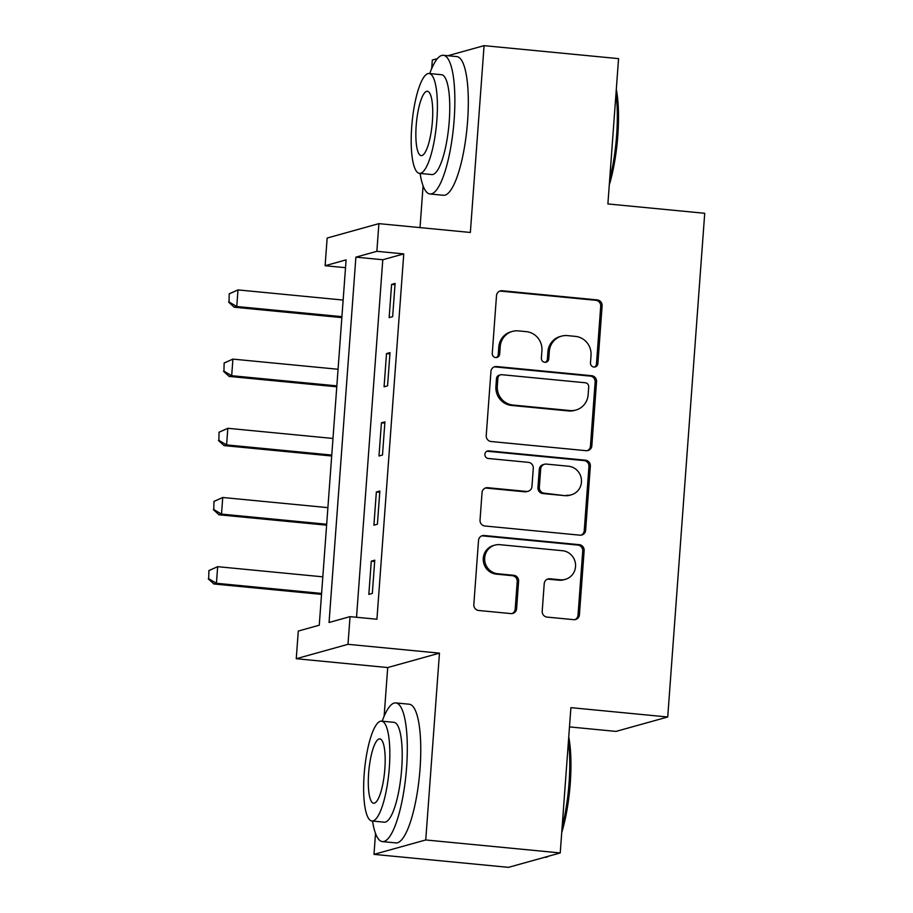 <?xml version="1.0" encoding="UTF-8"?>
<svg xmlns="http://www.w3.org/2000/svg" width="913" height="913" viewBox="0 0 913 913"><rect width="100%" height="100%" fill="white"/><g stroke="black" fill="none" stroke-linecap="round" stroke-linejoin="round"><path stroke-width="1.37" d="M593.895 367.037A3.835 3.698 74.4 0 0 597.878 363.591L602.112 305.866A5.467 5.284 74.4 0 0 597.228 299.921L502.184 290.745A5.467 5.284 74.4 0 0 496.501 295.664L492.267 353.388A3.835 3.698 74.4 0 0 496.992 357.44A3.835 3.698 74.4 0 0 499.662 354.107L500.21 346.632A17.507 16.902 74.4 0 1 512.41 331.408A17.507 16.902 74.4 0 1 518.379 330.883L526.299 331.647A17.507 16.902 74.4 0 1 541.923 350.66L541.375 358.136A3.835 3.698 74.4 0 0 546.1 362.187A3.835 3.698 74.4 0 0 548.77 358.855L549.318 351.379A17.507 16.902 74.4 0 1 561.518 336.144A17.507 16.902 74.4 0 1 567.487 335.619L575.407 336.383A17.507 16.902 74.4 0 1 591.031 355.408L590.483 362.872A3.835 3.698 74.4 0 0 593.895 367.037M594.489 367.049A3.835 3.698 74.4 0 0 596.474 363.979L600.708 306.254A5.467 5.284 74.4 0 0 595.835 300.309L500.781 291.133A5.467 5.284 74.4 0 0 499.639 291.144M496.273 357.565A3.835 3.698 74.4 0 0 498.258 354.495L498.806 347.031L500.21 346.632M545.381 362.301A3.835 3.698 74.4 0 0 547.366 359.243L547.914 351.767L549.318 351.379M542.208 611.151A5.467 5.284 74.4 0 0 547.081 617.097L573.752 619.665A5.467 5.284 74.4 0 0 579.424 614.746L584.137 550.63A5.467 5.284 74.4 0 0 579.253 544.684L484.21 535.509A5.467 5.284 74.4 0 0 478.526 540.428L473.824 604.543A5.467 5.284 74.4 0 0 478.709 610.489L510.915 613.593A5.467 5.284 74.4 0 0 516.598 608.674L518.607 581.239A5.467 5.284 74.4 0 0 513.722 575.293L497.756 573.752A14.631 14.129 74.4 0 1 494.903 545.118A14.631 14.129 74.4 0 1 499.89 544.684L562.465 550.722A14.631 14.129 74.4 0 1 565.318 579.356A14.631 14.129 74.4 0 1 560.331 579.789L549.9 578.785A5.467 5.284 74.4 0 0 544.216 583.715L542.208 611.151M350.044 616.64L348.001 644.316L296.257 658.718L298.289 631.043L319.265 625.2L346.095 259.874L325.119 265.717L327.151 238.042L378.895 223.639L376.864 251.315L355.887 257.146L329.057 622.483L350.044 616.64L376.932 619.231L403.763 253.905L376.864 251.315M378.895 223.639L470.355 232.461L484.073 45.65L618.558 58.637L607.887 203.941L704.722 213.288L667.723 717.002L570.899 707.643L560.228 852.947L425.743 839.96L439.461 653.149L348.001 644.316M586.157 450.691A5.467 5.284 74.4 0 0 591.841 445.772L596.543 381.657A5.467 5.284 74.4 0 0 591.67 375.711L496.615 366.535A5.467 5.284 74.4 0 0 490.943 371.454L486.23 435.569A5.467 5.284 74.4 0 0 491.114 441.515L586.157 450.691M590.346 466.144L585.632 530.259A5.467 5.284 74.4 0 1 579.949 535.178L484.906 526.002A5.467 5.284 74.4 0 1 480.033 520.056L482.041 492.621A5.467 5.284 74.4 0 1 487.725 487.702L526.265 491.422A5.467 5.284 74.4 0 0 531.948 486.492L533.283 468.289A5.467 5.284 74.4 0 0 528.399 462.355L488.272 458.474A3.835 3.698 74.4 0 1 487.519 450.988A3.835 3.698 74.4 0 1 488.832 450.874L585.461 460.198A5.467 5.284 74.4 0 1 590.346 466.144L588.942 466.532L584.24 530.647L585.632 530.259M560.228 852.947L508.473 867.35L373.988 854.363L425.743 839.96M484.073 45.65L447.861 55.727M437.407 58.637L432.317 60.053L431.689 68.589M403.763 253.905L382.787 259.749L356.526 617.268M391.597 284.411L389.155 317.621L392.647 316.64L395.089 283.429L391.597 284.411L394.998 284.73M386.507 353.593L384.076 386.804L387.569 385.834L390.011 352.623L386.507 353.593L389.908 353.924M381.429 422.787L378.986 455.998L382.49 455.028L384.921 421.817L381.429 422.787L384.829 423.118M376.35 491.981L373.908 525.192L377.411 524.222L379.842 491.011L376.35 491.981L379.751 492.312M371.271 561.175L368.829 594.386L372.321 593.404L374.764 560.194L371.271 561.175L374.672 561.495M569.484 726.908L615.978 731.404L667.723 717.002M439.461 653.149L387.705 667.551L384.133 716.214M375.517 833.478L373.988 854.363M387.705 667.551L296.257 658.718M345.525 267.68L325.119 265.717M423.084 185.853L420.014 227.599M382.787 259.749L355.887 257.146M561.518 336.144L560.114 336.532A17.507 16.902 74.4 0 0 547.914 351.767M512.41 331.408L511.018 331.796A17.507 16.902 74.4 0 0 498.806 347.031M587.31 450.68A5.467 5.284 74.4 0 0 590.437 446.16L595.15 382.045A5.467 5.284 74.4 0 0 590.266 376.099L495.223 366.923A5.467 5.284 74.4 0 0 494.07 366.946M588.714 386.918A3.835 3.698 74.4 0 0 585.301 382.764L501.865 374.707A3.835 3.698 74.4 0 0 497.893 378.153L497.311 386.028A17.507 16.902 74.4 0 0 512.935 405.041L569.963 410.553A17.507 16.902 74.4 0 0 575.932 410.028A17.507 16.902 74.4 0 0 588.132 394.793L588.714 386.918M500.564 374.821L499.16 375.209A3.835 3.698 74.4 0 0 496.489 378.541L497.893 378.153M575.932 410.028L574.539 410.416A17.507 16.902 74.4 0 1 568.559 410.941L511.531 405.44A17.507 16.902 74.4 0 1 495.919 386.416L496.489 378.541M581.102 535.166A5.467 5.284 74.4 0 0 584.24 530.647M528.136 491.251L526.733 491.651A5.467 5.284 74.4 0 1 524.872 491.81L486.321 488.09A5.467 5.284 74.4 0 0 485.168 488.101M588.942 466.532A5.467 5.284 74.4 0 0 584.058 460.586L487.428 451.262A3.835 3.698 74.4 0 0 486.846 451.25M566.265 495.28A14.631 14.129 74.4 0 0 581.421 479.519A14.631 14.129 74.4 0 0 568.4 466.212L546.351 464.089A5.467 5.284 74.4 0 0 540.679 469.008L539.343 487.211A5.467 5.284 74.4 0 0 544.216 493.157L564.873 495.668A14.631 14.129 74.4 0 0 569.86 495.234L571.253 494.846M544.49 464.249L543.087 464.637A5.467 5.284 74.4 0 0 539.275 469.396L540.679 469.008M564.873 495.668L542.824 493.545A5.467 5.284 74.4 0 1 537.94 487.599L539.275 469.396M565.318 579.356L563.914 579.744A14.631 14.129 74.4 0 1 558.927 580.189L548.496 579.173A5.467 5.284 74.4 0 0 547.344 579.196M494.903 545.118L493.499 545.506A14.631 14.129 74.4 0 0 496.352 574.14L497.756 573.752M512.067 613.582A5.467 5.284 74.4 0 0 515.194 609.062L517.215 581.627A5.467 5.284 74.4 0 0 512.33 575.681L496.352 574.14M574.905 619.653A5.467 5.284 74.4 0 0 578.032 615.134L582.734 551.018A5.467 5.284 74.4 0 0 577.861 545.072L482.806 535.897A5.467 5.284 74.4 0 0 481.665 535.92M229.22 293.803L229.026 301.986L229.22 293.803L237.985 289.912L236.764 306.517L341.93 316.674M229.026 301.986L236.764 306.517L234.242 307.225L341.85 317.61M343.14 300.069L237.985 289.912L229.631 293.689M228.604 302.1L234.242 307.225M224.13 362.986L223.947 371.18L224.13 362.986L232.906 359.106L231.685 375.711L336.84 385.868M223.947 371.18L231.685 375.711L229.163 376.418L336.771 386.804M338.061 369.263L232.906 359.106L224.552 362.872M223.525 371.294L229.163 376.418M219.052 432.18L218.869 440.374L219.052 432.18L227.816 428.3L226.607 444.905L331.761 455.062M218.869 440.374L226.607 444.905L224.084 445.601L331.693 455.998M332.983 438.457L227.816 428.3L219.474 432.066M218.447 440.488L224.084 445.601M213.973 501.374L213.779 509.557L213.973 501.374L222.738 497.494L221.517 514.099L326.683 524.245M213.779 509.557L221.517 514.099L219.006 514.795L326.614 525.18M327.904 507.639L222.738 497.494L214.395 501.26M213.368 509.671L219.006 514.795M208.894 570.568L208.7 578.751L208.894 570.568L217.659 566.676L216.438 583.281L321.604 593.439M208.7 578.751L216.438 583.281L213.916 583.989L321.536 594.374M322.814 576.833L217.659 566.676L209.317 570.442M208.278 578.865L213.916 583.989M616.309 89.303A67.996 16.605 95.5 0 1 617.804 135.729A67.996 16.605 95.5 0 1 609.279 184.94M609.69 179.45A69.662 17.005 -84.5 0 0 616.617 135.455A69.662 17.005 -84.5 0 0 615.99 93.56M420.094 173.424A69.662 17.005 -84.5 0 0 429.977 193.978A69.662 17.005 -84.5 0 0 454.149 119.774A69.662 17.005 -84.5 0 0 443.364 55.294A69.662 17.005 -84.5 0 0 429.738 73.576M429.977 193.978L443.421 195.279A69.662 17.005 -84.5 0 0 467.604 121.064A69.662 17.005 -84.5 0 0 456.82 56.595L443.364 55.294M429.121 73.508L441.493 74.706A50.158 12.246 95.5 0 1 449.253 121.132A50.158 12.246 95.5 0 1 431.849 174.566L419.478 173.367A50.158 12.246 -84.5 0 0 436.882 119.934A50.158 12.246 -84.5 0 0 429.121 73.508A50.158 12.246 -84.5 0 0 411.706 126.941A50.158 12.246 -84.5 0 0 419.478 173.367M416.18 125.697A32.32 7.897 -84.5 0 0 421.19 155.609A32.32 7.897 -84.5 0 0 432.408 121.178A32.32 7.897 -84.5 0 0 427.398 91.266A32.32 7.897 -84.5 0 0 416.18 125.697M568.742 736.939A67.996 16.605 95.5 0 1 570.248 783.354A67.996 16.605 95.5 0 1 561.723 832.576M562.123 827.075A69.662 17.005 -84.5 0 0 569.05 783.08A69.662 17.005 -84.5 0 0 568.434 741.185M372.538 821.049A69.662 17.005 -84.5 0 0 382.41 841.603A69.662 17.005 -84.5 0 0 406.593 767.399A69.662 17.005 -84.5 0 0 395.808 702.919A69.662 17.005 -84.5 0 0 382.182 721.202M382.41 841.603L395.865 842.904A69.662 17.005 -84.5 0 0 420.048 768.7A69.662 17.005 -84.5 0 0 409.252 704.22L395.808 702.919M381.554 721.144L393.937 722.331A50.158 12.246 95.5 0 1 401.697 768.757A50.158 12.246 95.5 0 1 384.293 822.191L371.922 820.992A50.158 12.246 -84.5 0 0 389.326 767.559A50.158 12.246 -84.5 0 0 381.554 721.144A50.158 12.246 -84.5 0 0 364.15 774.566A50.158 12.246 -84.5 0 0 371.922 820.992M368.624 773.322A32.32 7.897 -84.5 0 0 373.634 803.246A32.32 7.897 -84.5 0 0 384.852 768.814A32.32 7.897 -84.5 0 0 379.842 738.891A32.32 7.897 -84.5 0 0 368.624 773.322M544.684 857.273L544.878 857.296A69.662 17.005 -84.5 0 0 548.336 856.257M596.474 363.979L597.878 363.591M498.258 354.495L499.662 354.107M547.366 359.243L548.77 358.855M500.781 291.133L502.184 290.745M595.835 300.309L597.228 299.921M600.708 306.254L602.112 305.866M495.223 366.923L496.615 366.535M590.266 376.099L591.67 375.711M595.15 382.045L596.543 381.657M590.437 446.16L591.841 445.772M495.919 386.416L497.311 386.028M511.531 405.44L512.935 405.041M568.559 410.941L569.963 410.553M486.321 488.09L487.725 487.702M524.872 491.81L526.265 491.422M487.428 451.262L488.832 450.874M584.058 460.586L585.461 460.198M537.94 487.599L539.343 487.211M542.824 493.545L544.216 493.157M548.496 579.173L549.9 578.785M558.927 580.189L560.331 579.789M512.33 575.681L513.722 575.293M517.215 581.627L518.607 581.239M515.194 609.062L516.598 608.674M482.806 535.897L484.21 535.509M577.861 545.072L579.253 544.684M582.734 551.018L584.137 550.63M578.032 615.134L579.424 614.746"/></g></svg>
